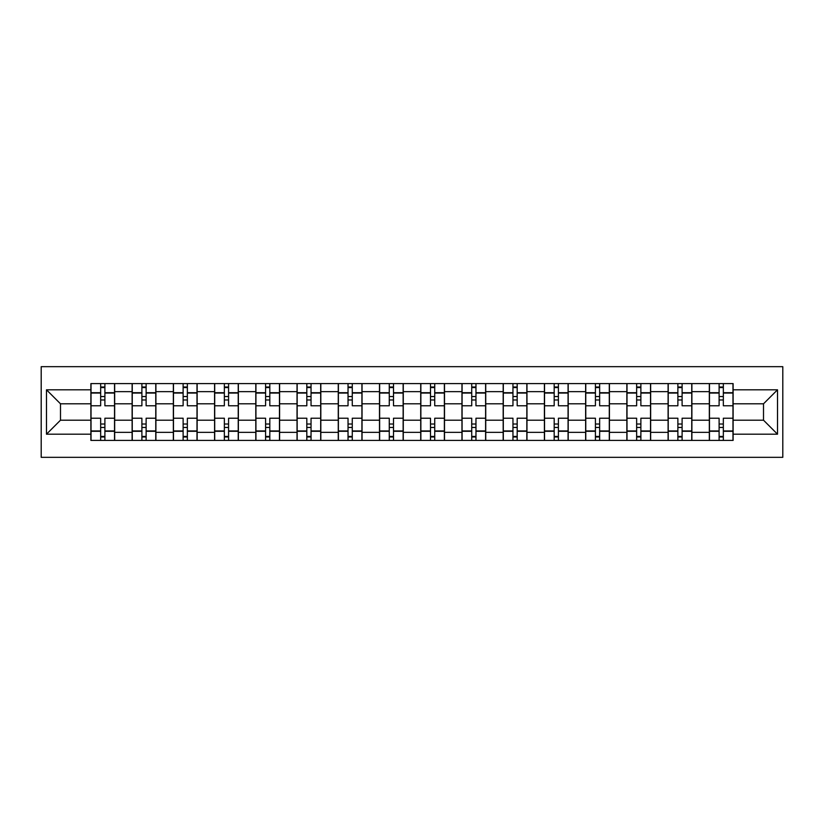 <?xml version="1.0" encoding="UTF-8"?>
<svg xmlns="http://www.w3.org/2000/svg" width="824" height="824" viewBox="0 0 824 824"><rect width="100%" height="100%" fill="white"/><g stroke="black" fill="none" stroke-linecap="round" stroke-linejoin="round"><path stroke-width="1.24" d="M41.2 457.33L782.8 457.33L782.8 366.67L41.2 366.67L41.2 457.33M132.118 440.407L132.118 391.647L114.67 391.647L114.67 440.407M114.67 391.647L114.67 383.593M132.118 391.647L132.118 383.593M155.901 383.593L155.901 440.407M173.349 440.407L173.349 383.593M197.132 383.593L197.132 440.407M214.58 440.407L214.58 383.593M238.363 383.593L238.363 440.407M255.8 440.407L255.8 383.593M279.594 383.593L279.594 440.407M297.031 440.407L297.031 383.593M320.824 383.593L320.824 440.407M338.262 440.407L338.262 383.593M362.045 383.593L362.045 440.407M379.493 440.407L379.493 383.593M403.276 383.593L403.276 440.407M420.724 440.407L420.724 383.593M444.507 383.593L444.507 440.407M461.955 440.407L461.955 383.593M485.738 383.593L485.738 440.407M503.176 440.407L503.176 383.593M526.969 383.593L526.969 440.407M544.406 440.407L544.406 383.593M568.199 383.593L568.199 440.407M585.637 440.407L585.637 383.593M609.42 383.593L609.42 440.407M626.868 440.407L626.868 383.593M650.651 383.593L650.651 440.407M668.099 440.407L668.099 383.593M691.882 383.593L691.882 440.407M709.33 440.407L709.33 383.593M709.33 420.188L691.882 420.188M668.099 420.188L650.651 420.188M626.868 420.188L609.42 420.188M585.637 420.188L568.199 420.188M544.406 420.188L526.969 420.188M503.176 420.188L485.738 420.188M461.955 420.188L444.507 420.188M420.724 420.188L403.276 420.188M379.493 420.188L362.045 420.188M338.262 420.188L320.824 420.188M297.031 420.188L279.594 420.188M255.8 420.188L238.363 420.188M214.58 420.188L197.132 420.188M173.349 420.188L155.901 420.188M132.118 420.188L114.67 420.188M709.33 403.812L691.882 403.812M668.099 403.812L650.651 403.812M626.868 403.812L609.42 403.812M585.637 403.812L568.199 403.812M544.406 403.812L526.969 403.812M503.176 403.812L485.738 403.812M461.955 403.812L444.507 403.812M420.724 403.812L403.276 403.812M379.493 403.812L362.045 403.812M338.262 403.812L320.824 403.812M297.031 403.812L279.594 403.812M255.8 403.812L238.363 403.812M214.58 403.812L197.132 403.812M173.349 403.812L155.901 403.812M132.118 403.812L114.67 403.812M60.492 420.188L90.887 420.188L90.887 403.812L60.492 403.812L60.492 420.188L46.484 434.197L46.484 389.803L90.887 389.803L90.887 403.812M733.113 403.812L733.113 420.188L763.508 420.188L763.508 403.812L733.113 403.812L733.113 383.593L90.887 383.593L90.887 389.803M733.113 389.803L777.516 389.803L777.516 434.197L733.113 434.197L733.113 420.188M90.887 420.188L90.887 440.407L733.113 440.407L733.113 434.197M90.887 434.197L46.484 434.197M104.895 436.442L100.662 436.442M100.662 387.558L104.895 387.558M146.126 436.442L141.893 436.442M141.893 387.558L146.126 387.558M187.357 436.442L183.124 436.442M183.124 387.558L187.357 387.558M228.578 436.442L224.355 436.442M224.355 387.558L228.578 387.558M269.808 436.442L265.586 436.442M265.586 387.558L269.808 387.558M311.039 436.442L306.816 436.442M306.816 387.558L311.039 387.558M352.27 436.442L348.037 436.442M348.037 387.558L352.27 387.558M393.501 436.442L389.268 436.442M389.268 387.558L393.501 387.558M434.732 436.442L430.499 436.442M430.499 387.558L434.732 387.558M475.963 436.442L471.73 436.442M471.73 387.558L475.963 387.558M517.184 436.442L512.961 436.442M512.961 387.558L517.184 387.558M558.414 436.442L554.192 436.442M554.192 387.558L558.414 387.558M599.645 436.442L595.422 436.442M595.422 387.558L599.645 387.558M640.876 436.442L636.643 436.442M636.643 387.558L640.876 387.558M682.107 436.442L677.874 436.442M677.874 387.558L682.107 387.558M723.338 436.442L719.105 436.442M719.105 387.558L723.338 387.558M46.484 389.803L60.492 403.812M763.508 420.188L777.516 434.197M763.508 403.812L777.516 389.803M114.536 440.407L114.536 405.789L104.895 405.789L104.895 383.593M100.662 383.593L100.662 405.789L91.021 405.789L91.021 383.593M114.536 405.789L114.536 383.593M91.021 440.407L91.021 418.211L100.662 418.211L100.662 440.407M104.895 440.407L104.895 418.211L114.536 418.211M100.662 399.98L104.895 399.98M91.021 418.211L91.021 405.789M104.895 424.02L100.662 424.02M104.895 436.978L100.662 436.978M100.662 427.46L104.895 427.46M104.895 396.54L100.662 396.54M100.662 387.023L104.895 387.023M155.767 440.407L155.767 405.789L146.126 405.789L146.126 383.593M141.893 383.593L141.893 405.789L132.252 405.789L132.252 383.593M155.767 405.789L155.767 383.593M132.252 440.407L132.252 418.211L141.893 418.211L141.893 440.407M146.126 440.407L146.126 418.211L155.767 418.211M141.893 399.98L146.126 399.98M132.252 418.211L132.252 405.789M146.126 424.02L141.893 424.02M146.126 436.978L141.893 436.978M141.893 427.46L146.126 427.46M146.126 396.54L141.893 396.54M141.893 387.023L146.126 387.023M196.998 440.407L196.998 405.789L187.357 405.789L187.357 383.593M183.124 383.593L183.124 405.789L173.473 405.789L173.473 383.593M196.998 405.789L196.998 383.593M173.473 440.407L173.473 418.211L183.124 418.211L183.124 440.407M187.357 440.407L187.357 418.211L196.998 418.211M183.124 399.98L187.357 399.98M173.473 418.211L173.473 405.789M187.357 424.02L183.124 424.02M187.357 436.978L183.124 436.978M183.124 427.46L187.357 427.46M187.357 396.54L183.124 396.54M183.124 387.023L187.357 387.023M238.229 440.407L238.229 405.789L228.578 405.789L228.578 383.593M224.355 383.593L224.355 405.789L214.703 405.789L214.703 383.593M238.229 405.789L238.229 383.593M214.703 440.407L214.703 418.211L224.355 418.211L224.355 440.407M228.578 440.407L228.578 418.211L238.229 418.211M224.355 399.98L228.578 399.98M214.703 418.211L214.703 405.789M228.578 424.02L224.355 424.02M228.578 436.978L224.355 436.978M224.355 427.46L228.578 427.46M228.578 396.54L224.355 396.54M224.355 387.023L228.578 387.023M279.46 440.407L279.46 405.789L269.808 405.789L269.808 383.593M265.586 383.593L265.586 405.789L255.934 405.789L255.934 383.593M279.46 405.789L279.46 383.593M255.934 440.407L255.934 418.211L265.586 418.211L265.586 440.407M269.808 440.407L269.808 418.211L279.46 418.211M265.586 399.98L269.808 399.98M255.934 418.211L255.934 405.789M269.808 424.02L265.586 424.02M269.808 436.978L265.586 436.978M265.586 427.46L269.808 427.46M269.808 396.54L265.586 396.54M265.586 387.023L269.808 387.023M320.691 440.407L320.691 405.789L311.039 405.789L311.039 383.593M306.816 383.593L306.816 405.789L297.165 405.789L297.165 383.593M320.691 405.789L320.691 383.593M297.165 440.407L297.165 418.211L306.816 418.211L306.816 440.407M311.039 440.407L311.039 418.211L320.691 418.211M306.816 399.98L311.039 399.98M297.165 418.211L297.165 405.789M311.039 424.02L306.816 424.02M311.039 436.978L306.816 436.978M306.816 427.46L311.039 427.46M311.039 396.54L306.816 396.54M306.816 387.023L311.039 387.023M361.921 440.407L361.921 405.789L352.27 405.789L352.27 383.593M348.037 383.593L348.037 405.789L338.396 405.789L338.396 383.593M361.921 405.789L361.921 383.593M338.396 440.407L338.396 418.211L348.037 418.211L348.037 440.407M352.27 440.407L352.27 418.211L361.921 418.211M348.037 399.98L352.27 399.98M338.396 418.211L338.396 405.789M352.27 424.02L348.037 424.02M352.27 436.978L348.037 436.978M348.037 427.46L352.27 427.46M352.27 396.54L348.037 396.54M348.037 387.023L352.27 387.023M403.142 440.407L403.142 405.789L393.501 405.789L393.501 383.593M389.268 383.593L389.268 405.789L379.627 405.789L379.627 383.593M403.142 405.789L403.142 383.593M379.627 440.407L379.627 418.211L389.268 418.211L389.268 440.407M393.501 440.407L393.501 418.211L403.142 418.211M389.268 399.98L393.501 399.98M379.627 418.211L379.627 405.789M393.501 424.02L389.268 424.02M393.501 436.978L389.268 436.978M389.268 427.46L393.501 427.46M393.501 396.54L389.268 396.54M389.268 387.023L393.501 387.023M444.373 440.407L444.373 405.789L434.732 405.789L434.732 383.593M430.499 383.593L430.499 405.789L420.858 405.789L420.858 383.593M444.373 405.789L444.373 383.593M420.858 440.407L420.858 418.211L430.499 418.211L430.499 440.407M434.732 440.407L434.732 418.211L444.373 418.211M430.499 399.98L434.732 399.98M420.858 418.211L420.858 405.789M434.732 424.02L430.499 424.02M434.732 436.978L430.499 436.978M430.499 427.46L434.732 427.46M434.732 396.54L430.499 396.54M430.499 387.023L434.732 387.023M485.604 440.407L485.604 405.789L475.963 405.789L475.963 383.593M471.73 383.593L471.73 405.789L462.079 405.789L462.079 383.593M485.604 405.789L485.604 383.593M462.079 440.407L462.079 418.211L471.73 418.211L471.73 440.407M475.963 440.407L475.963 418.211L485.604 418.211M471.73 399.98L475.963 399.98M462.079 418.211L462.079 405.789M475.963 424.02L471.73 424.02M475.963 436.978L471.73 436.978M471.73 427.46L475.963 427.46M475.963 396.54L471.73 396.54M471.73 387.023L475.963 387.023M526.835 440.407L526.835 405.789L517.184 405.789L517.184 383.593M512.961 383.593L512.961 405.789L503.31 405.789L503.31 383.593M526.835 405.789L526.835 383.593M503.31 440.407L503.31 418.211L512.961 418.211L512.961 440.407M517.184 440.407L517.184 418.211L526.835 418.211M512.961 399.98L517.184 399.98M503.31 418.211L503.31 405.789M517.184 424.02L512.961 424.02M517.184 436.978L512.961 436.978M512.961 427.46L517.184 427.46M517.184 396.54L512.961 396.54M512.961 387.023L517.184 387.023M568.066 440.407L568.066 405.789L558.414 405.789L558.414 383.593M554.192 383.593L554.192 405.789L544.54 405.789L544.54 383.593M568.066 405.789L568.066 383.593M544.54 440.407L544.54 418.211L554.192 418.211L554.192 440.407M558.414 440.407L558.414 418.211L568.066 418.211M554.192 399.98L558.414 399.98M544.54 418.211L544.54 405.789M558.414 424.02L554.192 424.02M558.414 436.978L554.192 436.978M554.192 427.46L558.414 427.46M558.414 396.54L554.192 396.54M554.192 387.023L558.414 387.023M609.296 440.407L609.296 405.789L599.645 405.789L599.645 383.593M595.422 383.593L595.422 405.789L585.771 405.789L585.771 383.593M609.296 405.789L609.296 383.593M585.771 440.407L585.771 418.211L595.422 418.211L595.422 440.407M599.645 440.407L599.645 418.211L609.296 418.211M595.422 399.98L599.645 399.98M585.771 418.211L585.771 405.789M599.645 424.02L595.422 424.02M599.645 436.978L595.422 436.978M595.422 427.46L599.645 427.46M599.645 396.54L595.422 396.54M595.422 387.023L599.645 387.023M650.527 440.407L650.527 405.789L640.876 405.789L640.876 383.593M636.643 383.593L636.643 405.789L627.002 405.789L627.002 383.593M650.527 405.789L650.527 383.593M627.002 440.407L627.002 418.211L636.643 418.211L636.643 440.407M640.876 440.407L640.876 418.211L650.527 418.211M636.643 399.98L640.876 399.98M627.002 418.211L627.002 405.789M640.876 424.02L636.643 424.02M640.876 436.978L636.643 436.978M636.643 427.46L640.876 427.46M640.876 396.54L636.643 396.54M636.643 387.023L640.876 387.023M691.748 440.407L691.748 405.789L682.107 405.789L682.107 383.593M677.874 383.593L677.874 405.789L668.233 405.789L668.233 383.593M691.748 405.789L691.748 383.593M668.233 440.407L668.233 418.211L677.874 418.211L677.874 440.407M682.107 440.407L682.107 418.211L691.748 418.211M677.874 399.98L682.107 399.98M668.233 418.211L668.233 405.789M682.107 424.02L677.874 424.02M682.107 436.978L677.874 436.978M677.874 427.46L682.107 427.46M682.107 396.54L677.874 396.54M677.874 387.023L682.107 387.023M732.979 440.407L732.979 405.789L723.338 405.789L723.338 383.593M719.105 383.593L719.105 405.789L709.464 405.789L709.464 383.593M732.979 405.789L732.979 383.593M709.464 440.407L709.464 418.211L719.105 418.211L719.105 440.407M723.338 440.407L723.338 418.211L732.979 418.211M719.105 399.98L723.338 399.98M709.464 418.211L709.464 405.789M723.338 424.02L719.105 424.02M723.338 436.978L719.105 436.978M719.105 427.46L723.338 427.46M723.338 396.54L719.105 396.54M719.105 387.023L723.338 387.023M668.099 391.647L650.651 391.647M626.868 391.647L609.42 391.647M585.637 391.647L568.199 391.647M544.406 391.647L526.969 391.647M503.176 391.647L485.738 391.647M461.955 391.647L444.507 391.647M420.724 391.647L403.276 391.647M379.493 391.647L362.045 391.647M338.262 391.647L320.824 391.647M297.031 391.647L279.594 391.647M255.8 391.647L238.363 391.647M214.58 391.647L197.132 391.647M173.349 391.647L155.901 391.647M709.33 391.647L691.882 391.647M668.099 432.353L650.651 432.353M626.868 432.353L609.42 432.353M585.637 432.353L568.199 432.353M544.406 432.353L526.969 432.353M503.176 432.353L485.738 432.353M461.955 432.353L444.507 432.353M420.724 432.353L403.276 432.353M379.493 432.353L362.045 432.353M338.262 432.353L320.824 432.353M297.031 432.353L279.594 432.353M255.8 432.353L238.363 432.353M214.58 432.353L197.132 432.353M173.349 432.353L155.901 432.353M132.118 432.353L114.67 432.353M709.33 432.353L691.882 432.353M114.536 392.708L104.895 392.708M100.662 392.708L91.021 392.708M100.662 393.058L91.021 393.058M100.662 430.942L91.021 430.942M100.662 431.292L91.021 431.292M114.536 431.292L104.895 431.292M114.536 393.058L104.895 393.058M114.536 430.942L104.895 430.942M155.767 392.708L146.126 392.708M141.893 392.708L132.252 392.708M141.893 393.058L132.252 393.058M141.893 430.942L132.252 430.942M141.893 431.292L132.252 431.292M155.767 431.292L146.126 431.292M155.767 393.058L146.126 393.058M155.767 430.942L146.126 430.942M196.998 392.708L187.357 392.708M183.124 392.708L173.473 392.708M183.124 393.058L173.473 393.058M183.124 430.942L173.473 430.942M183.124 431.292L173.473 431.292M196.998 431.292L187.357 431.292M196.998 393.058L187.357 393.058M196.998 430.942L187.357 430.942M238.229 392.708L228.578 392.708M224.355 392.708L214.703 392.708M224.355 393.058L214.703 393.058M224.355 430.942L214.703 430.942M224.355 431.292L214.703 431.292M238.229 431.292L228.578 431.292M238.229 393.058L228.578 393.058M238.229 430.942L228.578 430.942M279.46 392.708L269.808 392.708M265.586 392.708L255.934 392.708M265.586 393.058L255.934 393.058M265.586 430.942L255.934 430.942M265.586 431.292L255.934 431.292M279.46 431.292L269.808 431.292M279.46 393.058L269.808 393.058M279.46 430.942L269.808 430.942M320.691 392.708L311.039 392.708M306.816 392.708L297.165 392.708M306.816 393.058L297.165 393.058M306.816 430.942L297.165 430.942M306.816 431.292L297.165 431.292M320.691 431.292L311.039 431.292M320.691 393.058L311.039 393.058M320.691 430.942L311.039 430.942M361.921 392.708L352.27 392.708M348.037 392.708L338.396 392.708M348.037 393.058L338.396 393.058M348.037 430.942L338.396 430.942M348.037 431.292L338.396 431.292M361.921 431.292L352.27 431.292M361.921 393.058L352.27 393.058M361.921 430.942L352.27 430.942M403.142 392.708L393.501 392.708M389.268 392.708L379.627 392.708M389.268 393.058L379.627 393.058M389.268 430.942L379.627 430.942M389.268 431.292L379.627 431.292M403.142 431.292L393.501 431.292M403.142 393.058L393.501 393.058M403.142 430.942L393.501 430.942M444.373 392.708L434.732 392.708M430.499 392.708L420.858 392.708M430.499 393.058L420.858 393.058M430.499 430.942L420.858 430.942M430.499 431.292L420.858 431.292M444.373 431.292L434.732 431.292M444.373 393.058L434.732 393.058M444.373 430.942L434.732 430.942M485.604 392.708L475.963 392.708M471.73 392.708L462.079 392.708M471.73 393.058L462.079 393.058M471.73 430.942L462.079 430.942M471.73 431.292L462.079 431.292M485.604 431.292L475.963 431.292M485.604 393.058L475.963 393.058M485.604 430.942L475.963 430.942M526.835 392.708L517.184 392.708M512.961 392.708L503.31 392.708M512.961 393.058L503.31 393.058M512.961 430.942L503.31 430.942M512.961 431.292L503.31 431.292M526.835 431.292L517.184 431.292M526.835 393.058L517.184 393.058M526.835 430.942L517.184 430.942M568.066 392.708L558.414 392.708M554.192 392.708L544.54 392.708M554.192 393.058L544.54 393.058M554.192 430.942L544.54 430.942M554.192 431.292L544.54 431.292M568.066 431.292L558.414 431.292M568.066 393.058L558.414 393.058M568.066 430.942L558.414 430.942M609.296 392.708L599.645 392.708M595.422 392.708L585.771 392.708M595.422 393.058L585.771 393.058M595.422 430.942L585.771 430.942M595.422 431.292L585.771 431.292M609.296 431.292L599.645 431.292M609.296 393.058L599.645 393.058M609.296 430.942L599.645 430.942M650.527 392.708L640.876 392.708M636.643 392.708L627.002 392.708M636.643 393.058L627.002 393.058M636.643 430.942L627.002 430.942M636.643 431.292L627.002 431.292M650.527 431.292L640.876 431.292M650.527 393.058L640.876 393.058M650.527 430.942L640.876 430.942M691.748 392.708L682.107 392.708M677.874 392.708L668.233 392.708M677.874 393.058L668.233 393.058M677.874 430.942L668.233 430.942M677.874 431.292L668.233 431.292M691.748 431.292L682.107 431.292M691.748 393.058L682.107 393.058M691.748 430.942L682.107 430.942M732.979 392.708L723.338 392.708M719.105 392.708L709.464 392.708M719.105 393.058L709.464 393.058M719.105 430.942L709.464 430.942M719.105 431.292L709.464 431.292M732.979 431.292L723.338 431.292M732.979 393.058L723.338 393.058M732.979 430.942L723.338 430.942"/></g></svg>
